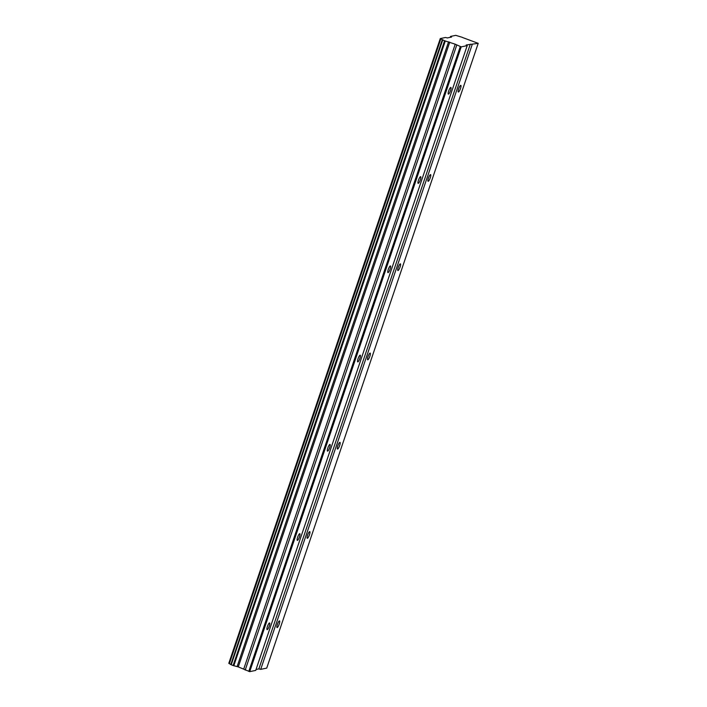 <?xml version="1.0" encoding="UTF-8"?>
<svg xmlns="http://www.w3.org/2000/svg" width="707" height="707" viewBox="0 0 707 707"><rect width="100%" height="100%" fill="white"/><g stroke="black" fill="none" stroke-linecap="round" stroke-linejoin="round"><path stroke-width="1.06" d="M450.545 90.576A3.57 0.813 110.6 0 0 450.863 87.429A3.57 0.813 110.6 0 0 448.68 90.964A3.57 0.813 110.6 0 0 448.353 94.111A3.57 0.813 110.6 0 0 450.545 90.576M269.279 626.093A3.57 0.813 110.6 0 0 269.606 622.947A3.57 0.813 110.6 0 0 267.414 626.482A3.57 0.813 110.6 0 0 267.096 629.628A3.57 0.813 110.6 0 0 269.279 626.093M299.494 536.843A3.57 0.813 110.6 0 0 299.812 533.697A3.57 0.813 110.6 0 0 297.629 537.232A3.57 0.813 110.6 0 0 297.302 540.378A3.57 0.813 110.6 0 0 299.494 536.843M329.701 447.584A3.57 0.813 110.6 0 0 330.028 444.447A3.57 0.813 110.6 0 0 327.836 447.973A3.57 0.813 110.6 0 0 327.518 451.119A3.57 0.813 110.6 0 0 329.701 447.584M359.916 358.334A3.57 0.813 110.6 0 0 360.234 355.188A3.57 0.813 110.6 0 0 358.042 358.723A3.57 0.813 110.6 0 0 357.724 361.869A3.57 0.813 110.6 0 0 359.916 358.334M390.123 269.084A3.57 0.813 110.6 0 0 390.45 265.938A3.57 0.813 110.6 0 0 388.258 269.473A3.57 0.813 110.6 0 0 387.94 272.619A3.57 0.813 110.6 0 0 390.123 269.084M420.338 179.825A3.57 0.813 110.6 0 0 420.656 176.679A3.57 0.813 110.6 0 0 418.464 180.214A3.57 0.813 110.6 0 0 418.146 183.36A3.57 0.813 110.6 0 0 420.338 179.825M467.203 45.628L255.731 670.395L249.721 671.65L461.194 46.874L467.203 45.628L466.178 44.992L478.206 43.339L462.422 37.471M460.504 88.499A3.57 0.813 110.6 0 0 460.823 85.353A3.57 0.813 110.6 0 0 458.64 88.888A3.57 0.813 110.6 0 0 458.313 92.034A3.57 0.813 110.6 0 0 460.504 88.499M279.238 624.025A3.57 0.813 110.6 0 0 279.565 620.879A3.57 0.813 110.6 0 0 277.374 624.414A3.57 0.813 110.6 0 0 277.056 627.56A3.57 0.813 110.6 0 0 279.238 624.025M309.454 534.766A3.57 0.813 110.6 0 0 309.772 531.62A3.57 0.813 110.6 0 0 307.58 535.155A3.57 0.813 110.6 0 0 307.262 538.301A3.57 0.813 110.6 0 0 309.454 534.766M339.66 445.516A3.57 0.813 110.6 0 0 339.979 442.37A3.57 0.813 110.6 0 0 337.796 445.905A3.57 0.813 110.6 0 0 337.469 449.051A3.57 0.813 110.6 0 0 339.66 445.516M369.876 356.257A3.57 0.813 110.6 0 0 370.194 353.111A3.57 0.813 110.6 0 0 368.002 356.646A3.57 0.813 110.6 0 0 367.684 359.792A3.57 0.813 110.6 0 0 369.876 356.257M400.082 267.007A3.57 0.813 110.6 0 0 400.401 263.861A3.57 0.813 110.6 0 0 398.218 267.396A3.57 0.813 110.6 0 0 397.891 270.542A3.57 0.813 110.6 0 0 400.082 267.007M430.289 177.757A3.57 0.813 110.6 0 0 430.616 174.611A3.57 0.813 110.6 0 0 428.424 178.146A3.57 0.813 110.6 0 0 428.106 181.292A3.57 0.813 110.6 0 0 430.289 177.757M249.721 671.65L238.277 666.904L233.116 665.534L444.588 40.767L440.275 38.576L445.525 37.48L447.381 37.939L451.534 37.073L450.5 36.446L455.759 35.35L462.449 37.374M444.588 40.767L455.228 44.196L243.756 668.963M461.194 46.874L455.228 44.196M248.784 671.42L460.257 46.653M478.206 43.339L266.725 668.106L260.715 669.361L258.85 668.902L256.04 669.485M233.116 665.534L230.8 664.571L442.273 39.795M230.818 664.5L228.794 663.343L440.275 38.576M450.5 36.446L450.2 37.356M229.351 663.679L440.823 38.912M448.583 41.828L237.11 666.595M233.814 665.72L445.286 40.953M238.277 666.904L449.749 42.137M456.678 45.31L245.205 670.077M470.323 44.134L258.85 668.902M260.715 669.361L472.188 44.585M442.679 40.043L231.207 664.819"/></g></svg>
